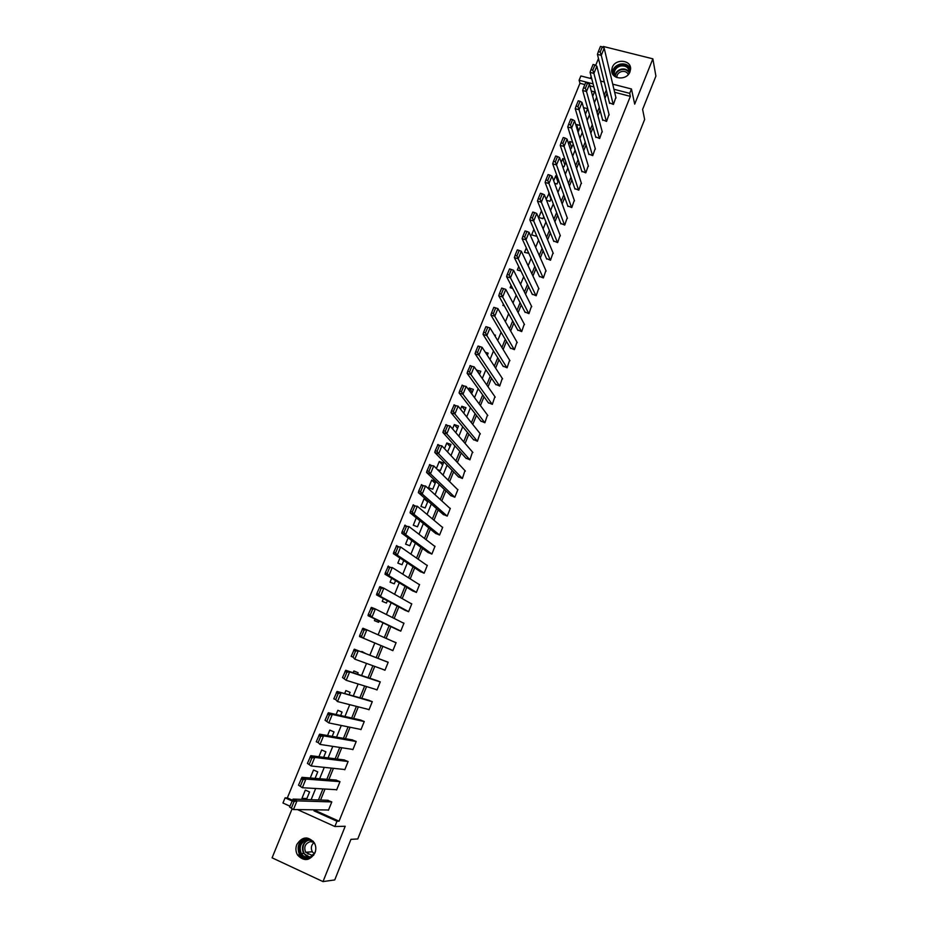 <?xml version="1.0" encoding="UTF-8"?>
<svg xmlns="http://www.w3.org/2000/svg" width="928" height="928" viewBox="0 0 928 928"><rect width="100%" height="100%" fill="white"/><g stroke="black" fill="none" stroke-linecap="round" stroke-linejoin="round"><path stroke-width="1.39" d="M629.973 71.85C626.818 80.91 610.937 79.448 611.691 70.215L612.294 67.373C615.461 58.302 631.434 59.81 630.564 69.148L629.973 71.85M310.416 856.811L310.416 856.811C301.066 857.518 300.289 841.046 309.604 840.153L309.859 840.13M314.952 852.948C309.708 860.987 303.908 861.683 297.563 855.036C295.672 851.73 295.417 848.25 296.786 844.573C302.203 836.418 308.073 835.85 314.372 842.868C316.065 846.081 316.262 849.433 314.952 852.948M292.1 808.81L272.09 857.82L323.014 881.6L345.204 826.268L334.857 826.512L297.505 809.599M612.724 84.158L631.458 88.984L634.694 104.145L652.86 58.824L655.91 76.108L642.605 109.411L644.647 119.457L357.756 838.97L350.958 839.341L334.741 879.93L323.014 881.6M652.86 58.824L603.386 46.481L603.119 47.131M289.919 806.177L282.959 803.022L285.082 797.825L292.053 800.968M584.86 84.576L579.965 83.3L287.355 797.906L285.082 797.825M579.965 83.3L579.107 80.26L580.882 75.957L591.762 78.764M598.467 58.51L595.764 65.157M591.148 76.444L590.359 78.393M602.585 119.805L606.564 121.429L609.012 114.353M588.758 154.013L592.737 155.649L595.219 148.503M574.792 188.535L578.794 190.182L581.288 182.967M560.709 223.381L564.723 225.052L567.228 217.755M546.476 258.552L550.513 260.234L553.042 252.868M532.127 294.06L536.175 295.754L538.716 288.318M517.627 329.892L521.698 331.609L524.25 324.092M502.999 366.073L507.082 367.801L509.646 360.203M488.232 402.601L492.327 404.353L494.902 396.662M473.315 439.478L477.433 441.241L480.008 433.469M458.258 476.714L462.388 478.488L464.951 470.635M443.05 514.309L447.203 516.107L422.205 493.998L425.523 486.005L450.231 508.602M449.732 508.138L450.335 508.358L447.203 516.107M427.704 552.276L431.868 554.086L435.023 546.256L434.327 546M412.206 590.602L416.382 592.435L419.572 584.536L418.644 584.176M396.546 629.312L400.745 631.156L403.97 623.187L402.265 622.502M381.594 668.891L384.958 670.271L388.206 662.221L383.89 660.608M367.871 709.294L369.008 709.769L372.29 701.638L367.964 700.014M352.118 749.325L352.895 749.662L356.213 741.449L351.863 739.813M335.994 789.67L336.632 789.96L339.984 781.654L305.915 779.079L302.354 787.721L336.725 789.716M335.611 780.007L339.984 781.654M607.051 93.125L604.952 98.298M600.091 110.316L597.91 115.698M593.085 127.588L590.823 133.168M586.055 144.942L583.712 150.73M578.991 162.388L576.555 168.374M571.892 179.904L569.374 186.099M564.758 197.502L562.159 203.905M557.589 215.192L554.909 221.804M550.385 232.951L547.624 239.784M543.147 250.815L540.293 257.845M535.885 268.749L532.939 275.999M528.577 286.775L525.55 294.246M521.234 304.883L518.126 312.574M513.868 323.083L510.655 330.994M506.456 341.365L503.15 349.508M499.009 359.739L495.622 368.103M491.527 378.195L488.047 386.802M484.01 396.755L480.426 405.582M476.458 415.396L472.781 424.456M468.86 434.13L465.09 443.422M461.239 452.945L457.376 462.48M453.572 471.865L449.604 481.644M445.869 490.877L441.809 500.888M438.12 509.971L433.968 520.237M430.348 529.169L426.091 539.678M422.53 548.46L418.168 559.224M414.665 567.855L410.211 578.863M406.777 587.331L402.207 598.595M398.843 606.912L394.168 618.431M390.862 626.597L386.094 638.371M382.846 646.375L377.998 658.335M374.738 666.397L369.924 678.275M366.56 686.581L361.804 698.308M358.336 706.858L353.638 718.446M350.076 727.25L345.436 738.688M341.771 747.736L337.2 759.023M333.43 768.338L328.906 779.474M325.032 789.032L320.589 800.029M316.599 809.842L316.17 810.898L339.045 821.21L630.367 96.361L614.649 92.29M327.839 809.993L328.431 810.26L331.806 801.92L297.018 800.864L293.445 809.552L328.535 809.993M327.422 800.261L331.806 801.92M344.079 769.451L344.787 769.764L348.116 761.505L343.754 759.858M360.064 729.28L360.969 729.663L364.275 721.497L359.936 719.861M375.388 689.295L377 689.968L380.271 681.871L375.944 680.259M388.67 648.811L392.869 650.667L396.105 642.652L392.208 641.086M404.399 609.916L408.587 611.749L411.788 603.815L410.617 603.351M419.978 571.393L424.142 573.214L427.321 565.349L426.52 565.048M435.394 533.24L439.559 535.05L442.702 527.266L442.053 527.023M450.672 495.471L454.813 497.257L457.922 489.543L457.365 489.346M465.81 458.049L469.928 459.824L472.503 452.006M480.785 420.999L484.892 422.75L487.478 415.025M495.633 384.296L499.716 386.036L502.292 378.392M510.33 347.942L514.402 349.659L516.966 342.107M524.9 311.936L528.948 313.641L531.5 306.159M539.319 276.266L543.356 277.948L545.896 270.547M553.61 240.92L557.635 242.602L560.152 235.271M567.762 205.912L571.776 207.57L574.281 200.32M581.798 171.228L585.788 172.875L588.271 165.694M595.695 136.868L599.662 138.504L602.133 131.382M609.452 102.822L613.42 104.435L615.856 97.394M339.045 821.21L336.98 821.234L334.857 826.512M631.458 88.984L629.706 93.345L613.93 89.262M630.367 96.361L629.706 93.345M314.453 809.819L314.024 810.875L336.98 821.234M606.309 90.109L604.198 95.306M599.302 107.358L597.122 112.764M592.273 124.7L589.999 130.303M585.208 142.123L582.854 147.923M578.109 159.628L575.673 165.636M570.975 177.213L568.458 183.431M563.818 194.88L561.208 201.306M556.614 212.64L553.923 219.275M549.388 230.469L546.604 237.324M542.114 248.402L539.249 255.467M534.806 266.406L531.86 273.69M527.475 284.502L524.424 292.007M520.098 302.69L516.966 310.416M512.685 320.96L509.472 328.906M505.25 339.312L501.932 347.49M497.768 357.767L494.357 366.166M490.251 376.304L486.748 384.934M482.699 394.922L479.103 403.796M475.101 413.644L471.412 422.75M467.48 432.46L463.687 441.798M459.812 451.356L455.926 460.938M452.11 470.357L448.131 480.17M444.361 489.439L440.29 499.496M436.589 508.625L432.413 518.926M428.771 527.904L424.49 538.46M420.918 547.276L416.533 558.076M413.018 566.753L408.54 577.808M405.084 586.31L400.502 597.62M397.103 605.984L392.416 617.549M389.099 625.75L384.296 637.571M381.037 645.61L376.165 657.627M372.882 665.724L368.045 677.649M364.658 686.001L359.878 697.775M356.398 706.37L351.677 718.005M348.093 726.844L343.441 738.328M339.752 747.434L335.147 758.768M331.354 768.117L326.818 779.311M322.921 788.916L318.455 799.948M600.59 81.038L604.29 81.989M593.108 83.88L579.107 80.26M311.112 799.704L315.671 788.498M319.638 778.731L324.255 767.375M328.118 757.874L332.792 746.367M336.551 737.134L341.284 725.464M344.938 716.486L349.74 704.677M353.29 695.954L358.15 683.994M361.584 675.514L366.514 663.416M369.854 655.191L374.808 642.988M378.125 634.833L382.997 622.827M386.384 614.51L391.152 602.771M394.597 594.291L399.272 582.819M402.775 574.177L407.334 562.96M410.907 554.167L415.361 543.205M419.004 534.25L423.354 523.543M427.054 514.437L431.3 503.985M435.07 494.728L439.211 484.52M443.039 475.113L447.087 465.16M450.973 455.602L454.917 445.892M458.861 436.195L462.712 426.718M466.714 416.869L470.461 407.647M474.521 397.648L478.175 388.658M482.293 378.531L485.854 369.773M490.03 359.496L493.487 350.981M497.721 340.564L501.097 332.27M505.389 321.726L508.66 313.664M512.998 302.969L516.188 295.139M520.585 284.316L523.682 276.706M528.136 265.756L531.129 258.367M535.642 247.277L538.553 240.12M543.112 228.891L545.931 221.954M550.548 210.598L553.285 203.87M557.948 192.398L560.593 185.89M565.314 174.278L567.866 167.98M572.634 156.252L575.116 150.162M579.93 138.307L582.32 132.426M587.18 120.454L589.489 114.782M594.407 102.683L596.634 97.22M593.908 86.919L589.883 85.875M287.355 797.906L292.413 800.191M591.264 90.99L594.523 91.837L592.702 96.326M583.515 107.625L587.656 108.704L585.406 114.237M580.487 126.312L578.074 132.24M576.114 125.779L576.624 124.538L580.255 125.512M573.214 144.188L570.453 149.524M568.678 144.026L569.699 141.532L572.634 142.332M565.906 162.156L564.015 166.796L562.6 166.402M561.208 162.365L562.728 158.618L564.92 159.222M558.552 180.206L557.009 184.011L554.631 183.338M553.691 180.786L555.733 175.775L557.113 176.158M551.174 198.337L549.968 201.295L546.546 200.309M546.151 199.3L549.202 193.152M543.75 216.572L542.903 218.672L538.75 217.454L541.442 210.842M536.303 234.888L535.792 236.118L531.64 234.888L533.913 229.32M528.809 253.286L524.506 252.393L526.338 247.892M520.944 271.092L517.325 269.99L518.729 266.556M512.732 288.48L510.122 287.668L511.084 285.314M504.368 305.892L502.883 305.428L503.405 304.152M494.206 334.764L495.482 335.182L495.065 336.191M485.321 352.257L488.151 353.174L487.293 355.285M476.493 370.179L480.797 371.258L479.486 374.483M468.559 389.644L469.22 388.02L473.396 389.424L471.633 393.774M460.578 409.213L461.784 406.255L465.972 407.682L463.733 413.157M452.562 428.887L454.314 424.583L458.502 426.033L455.81 432.645M444.5 448.653L446.809 442.992L450.996 444.454L447.528 451.913M436.404 468.524L439.269 461.483L443.456 462.979L440.359 470.6L437.436 469.556M435.893 481.586L432.773 489.242L428.574 487.722L431.694 480.066L435.893 481.586M427.97 501.05L425.14 507.976L420.941 506.433L424.084 498.742L426.242 499.542M419.932 520.782L417.484 526.802L413.285 525.236L416.289 517.859M411.858 540.618L409.782 545.722L405.582 544.133L408.123 537.88M403.75 560.558L402.044 564.734L397.845 563.122L399.922 558.006M395.583 580.603L394.272 583.828L390.062 582.192L391.674 578.237M387.394 600.741L386.454 603.026L382.243 601.367L383.38 598.583M379.146 620.983L378.612 622.317L374.39 620.635L375.051 619.022M370.864 641.341L366.676 639.578M361.607 652.013L361.827 651.456L365.852 653.648M353.162 672.73L353.881 670.967L358.092 672.707L357.5 674.169M344.671 693.564L345.889 690.571L350.111 692.346L349.114 694.794M336.133 714.502L337.85 710.28L342.072 712.066L340.669 715.523M327.549 735.556L329.776 730.081L334.01 731.902L332.189 736.368M318.919 756.714L321.668 749.975L325.89 751.819L323.663 757.318M310.254 777.989L313.513 769.985L317.747 771.852L315.091 778.372M304.442 799.472L301.948 798.358L305.324 790.076L309.558 791.967L306.472 799.542M316.17 810.898L314.024 810.875M306.878 798.532L301.948 798.358M427.634 501.862L424.084 498.742M435.162 483.36L431.694 480.066M442.656 464.951L439.269 461.483M450.115 446.623L446.809 442.992M457.539 428.388L454.314 424.583M464.928 410.234L461.784 406.255M472.282 392.161L469.22 388.02M479.602 374.181L476.609 369.878M550.954 198.882L548.715 193.012M557.902 181.795L555.733 175.775M564.827 164.79L562.728 158.618M571.718 147.854L569.699 141.532M578.585 130.999L576.624 124.538M585.417 114.214L583.526 107.613M328.141 800.284L293.086 799.089L289.582 807.012L293.422 809.541M292.169 800.69L294.072 801.548L291.485 807.87M293.097 799.089L297.018 800.864L294.072 801.548M336.365 780.065L301.983 777.328L298.514 785.146L302.331 787.71M301.09 778.859L302.992 779.706L300.428 785.993M301.983 777.328L305.915 779.079L302.992 779.706M344.88 769.532L311.193 765.994L314.754 757.41L348.104 761.54M344.578 759.962L310.822 755.694L307.412 763.396L311.193 765.994M309.964 757.144L311.866 757.979L309.314 764.231M310.834 755.694L314.754 757.41L311.866 757.979M313.757 855.164L308.63 857.959C297.679 859.92 295.893 840.42 306.866 839.33L313.293 841.302M315.358 845.211L314.743 843.888C312.922 840.977 310.393 839.689 307.145 840.002C300.695 842.311 298.758 846.835 301.333 853.586C303.154 856.324 305.637 857.553 308.769 857.24C312.133 856.602 314.395 854.514 315.555 850.976M314.244 853.772L312.318 851.776C310.625 848.343 311.147 845.292 313.861 842.624M313.826 854.317L311.506 855.164L305.672 852.287C303.665 847.009 305.184 843.471 310.23 841.673L313.409 842.137M307.156 852.171L308.119 854.143M306.739 837.949C298.712 840.826 296.322 846.464 299.547 854.839C301.53 857.866 304.245 859.386 307.702 859.421M614.429 76.177C612.538 71.062 614.522 67.396 620.38 65.169C626.307 64.542 629.451 66.886 629.834 72.175M629.138 73.451L629.312 72.198C628.79 67.466 625.866 65.401 620.542 66.004C616.726 67.152 614.626 69.496 614.243 73.045L615.577 76.954M616.795 77.523L616.784 77.024C617.085 74.24 618.721 72.407 621.714 71.514C624.88 71.004 627.061 72.013 628.291 74.553M630.564 68.846C628.604 64.879 625.147 63.301 620.182 64.125C615.438 65.552 612.84 68.463 612.364 72.871L612.387 73.567M352.988 749.453L320.056 744.418L323.547 735.858L320.694 736.368L318.153 742.586L320.009 744.395M352.779 739.964L319.626 734.164L316.251 741.762L318.153 742.586M356.19 741.507L323.547 735.858L319.626 734.164M318.791 735.544L320.694 736.368M364.24 721.566L332.294 714.432L328.814 722.935L325.044 720.244L328.373 712.762L361.004 720.105M361.05 729.478L328.825 722.935M327.572 714.05L329.475 714.862L326.946 721.056M328.373 712.762L332.294 714.432L329.475 714.862M369.077 709.595L337.49 701.545L341.005 693.112L338.21 693.483L335.692 699.642L337.49 701.545M369.321 700.385L337.084 691.464L333.79 698.842L335.692 699.642M372.256 701.719L337.084 691.464M336.307 692.682L338.21 693.483M377.07 689.817L346.167 680.294L349.659 671.895L380.225 681.976M378.021 680.943L345.738 670.283L342.49 677.544L346.167 680.294M344.996 671.431L346.898 672.22L344.392 678.345M345.738 670.283L349.659 671.895L346.898 672.22M385.016 670.132L354.798 659.158L358.266 650.806L355.54 651.062L353.046 657.152L354.798 659.158M388.194 662.267L354.345 649.206L351.155 656.374L353.046 657.152M388.159 662.337L354.345 649.206M353.638 650.284L355.54 651.062M392.904 650.598L359.507 636.562L359.762 635.309L363.428 638.151L366.827 629.822L396.059 642.791M392.927 650.54L359.519 636.562M359.762 635.309L362.918 628.244L366.688 629.764M362.233 629.254L364.136 630.019L361.653 636.074M366.827 629.822L364.136 630.019M398.669 630.321L368.022 615.658L368.323 614.359L370.226 615.113L371.919 617.213M403.912 623.338L375.341 608.954L371.954 617.224L400.792 631.052M368.323 614.359L371.432 607.399L375.063 608.838M370.782 608.339L372.685 609.093L370.226 615.113M375.318 608.942L372.685 609.093M405.664 610.601L376.524 594.883L376.838 593.526L378.74 594.268L380.445 596.426M411.719 603.977L383.821 588.19L380.457 596.426L408.622 611.656M376.838 593.526L379.912 586.658L383.403 588.027M379.285 587.528L381.188 588.271L378.74 594.268M383.821 588.19L381.188 588.271M413.146 591.171L384.992 574.223L385.317 572.796L387.208 573.527L388.855 575.708M419.502 584.71L392.242 567.542L388.89 575.731L416.417 592.354M385.317 572.796L388.345 566.034M387.753 566.834L389.644 567.565L387.208 573.527M392.242 567.542L389.644 567.565M420.744 571.903L393.379 553.645L393.739 552.172L395.641 552.891L397.254 555.118M427.24 565.546L400.629 546.998L397.288 555.141L424.166 573.156M393.739 552.172L396.732 545.513M396.163 546.244L398.054 546.963L395.641 552.891M400.606 546.986L398.054 546.963M428.365 552.752L401.754 533.194L402.126 531.651L404.016 532.37L405.617 534.644M434.942 546.476L408.97 526.559L405.652 534.656L431.891 554.039M402.126 531.651L405.072 525.097M404.538 525.758L406.429 526.466L404.016 532.37M408.97 526.559L406.429 526.466M435.974 533.716L410.083 512.848L410.466 511.247L412.357 511.954L413.969 514.286M442.61 527.487L417.275 506.224L413.981 514.298L439.57 535.015M410.466 511.247L413.378 504.786M412.867 505.389L414.758 506.085L412.357 511.954M417.252 506.212L414.758 506.085M443.572 514.773L418.354 492.606L418.76 490.947L420.651 491.643L422.205 493.998M418.76 490.947L421.625 484.578M421.15 485.112L423.04 485.796L420.651 491.643M425.523 486.005L423.04 485.796M451.147 495.923L426.555 472.445L427.019 470.751L428.91 471.436L430.43 473.837M457.829 489.798L433.736 465.879L430.464 473.86L454.801 497.246M427.019 470.751L429.838 464.487M429.397 464.951L431.276 465.624L428.91 471.436M433.712 465.868L431.276 465.624M458.699 477.166L434.745 452.412L435.232 450.672L437.123 451.333L438.619 453.78M465.38 471.088L441.902 445.869L438.654 453.792L462.341 478.477M435.232 450.672L438.016 444.489M437.587 444.895L439.478 445.556L437.123 451.333M441.879 445.846L439.478 445.556M466.216 458.513L442.9 432.471L443.398 430.685L445.289 431.334L446.797 433.84M472.897 452.47L450.034 425.952L446.809 433.852L469.858 459.801M443.398 430.685L446.148 424.595M445.753 424.931L447.632 425.592L445.289 431.334M450.01 425.94L447.632 425.592M473.698 439.942L450.996 412.647L451.53 410.802L453.409 411.44L454.859 413.969M480.379 433.944L458.119 406.139L454.894 413.992L477.34 441.206M451.53 410.802L454.233 404.805M453.862 405.084L455.752 405.722L453.409 411.44M458.119 406.139L455.752 405.722M481.156 421.463L459.07 392.927L459.615 391.013L461.494 391.651L462.921 394.226M487.826 415.5L466.158 386.431L462.968 394.261L484.787 422.716M459.615 391.013L462.283 385.12M461.935 385.329L463.814 385.967L461.494 391.651M466.158 386.431L463.814 385.967M488.569 403.077L467.086 373.288L467.654 371.339L469.533 371.966L470.972 374.576M495.239 397.149L474.162 366.827L470.972 374.599L492.211 404.306M467.654 371.339L470.287 365.528M469.962 365.678L471.853 366.305L469.533 371.966M474.162 366.827L471.853 366.305M475.658 351.758L477.955 346.132L479.834 346.747L477.537 352.373L475.658 351.758L475.066 353.754L495.958 384.772M477.537 352.373L478.918 355.018M502.605 378.879L482.119 347.316L478.964 355.064L499.589 385.99M482.108 347.304L478.245 346.04M475.078 353.777L478.964 355.064M483.616 332.282L485.901 326.679L487.78 327.282L485.495 332.885L483.616 332.282L483.012 334.347L503.301 366.56M506.943 367.755L486.864 335.576L490.042 327.909L509.948 360.702M485.495 332.885L486.864 335.576M485.901 326.679L487.989 327.248M490.042 327.909L487.78 327.282M483.012 334.347L486.898 335.611M510.62 348.441L490.912 315.021L491.538 312.91L493.418 313.502L494.763 316.228M517.256 342.606L497.93 308.606L494.786 316.251L514.251 349.612M491.538 312.91L493.812 307.33L495.761 307.91M493.812 307.33L495.691 307.922L493.418 313.502M497.93 308.606L495.691 307.922M517.905 330.403L498.765 295.765L499.415 293.631L501.294 294.211L502.64 296.983M524.529 324.603L505.772 289.385L502.651 297.018L521.536 331.551M499.415 293.631L501.688 288.086L503.556 288.666L501.294 294.211M505.748 289.374L503.556 288.666M525.155 312.446L506.584 276.637L507.256 274.444L509.136 275.024L510.458 277.843M531.767 306.681L513.567 270.268L510.47 277.855L528.786 313.583M507.256 274.444L509.518 268.923L511.386 269.503L509.136 275.024M513.567 270.268L511.386 269.503M515.063 255.362L517.302 249.876L519.181 250.432L516.931 255.931L515.063 255.362L514.367 257.601L532.382 294.57M536.001 295.696L518.207 258.761L521.327 251.256L519.181 250.432M516.931 255.931L518.207 258.761M538.959 288.84L521.327 251.256M514.379 257.613L518.253 258.808M539.562 276.788L522.116 238.67L522.824 236.373L524.691 236.93L525.944 239.795M546.128 271.08L529.053 232.336L525.979 239.83L543.182 277.901M522.824 236.373L525.051 230.91L526.93 231.466L524.691 236.93M529.053 232.336L526.93 231.466M546.708 259.086L529.818 219.832L530.549 217.477L532.417 218.022L533.67 220.945M553.274 253.414L536.732 213.51L533.693 220.98L550.327 260.176M530.549 217.477L532.765 212.048L534.632 212.593L532.417 218.022M536.72 213.486L534.632 212.593M553.83 241.466L537.474 201.051L538.228 198.673L540.096 199.218L541.337 202.188M560.373 235.828L544.376 194.776L541.349 202.211L557.45 242.544M538.228 198.673L540.432 193.268L542.312 193.813L540.096 199.218M544.365 194.752L542.312 193.813M560.918 223.938L545.107 182.41L545.873 179.974L547.74 180.496L548.935 183.477M567.437 218.324L551.986 176.134L548.958 183.512L564.526 224.994M545.873 179.974L548.065 174.592L549.944 175.125L547.74 180.496M551.986 176.134L549.944 175.125M553.482 161.356L555.663 156.008L557.531 156.53L555.35 161.878L553.482 161.356L552.694 163.827L567.971 206.48M571.578 207.524L556.522 164.894L559.561 157.586L574.478 200.889M555.35 161.878L556.522 164.894M559.561 157.586L557.531 156.53M552.705 163.85L556.556 164.94M561.046 142.842L563.226 137.518L565.094 138.028L562.913 143.353L561.046 142.842L560.245 145.371L574.989 189.103M578.596 190.124L564.062 146.404L567.089 139.13L581.473 183.547M562.913 143.353L564.062 146.404M567.089 139.13L565.094 138.028M568.586 124.41L570.743 119.12L572.611 119.619L570.442 124.92L568.586 124.41L567.75 126.974L581.972 171.819M571.602 128.029L570.442 124.92M588.445 166.286L574.583 120.768L571.613 128.052L585.58 172.817M574.583 120.768L572.611 119.619M567.762 126.997L571.613 128.052M588.932 154.605L575.232 108.704L576.079 106.082L577.935 106.569L579.072 109.701M595.382 149.106L582.042 102.486L579.084 109.748L592.54 155.591M576.079 106.082L578.225 100.804L580.093 101.303L577.935 106.569M582.03 102.463L580.093 101.303M595.857 137.472L582.668 90.48L583.526 87.835L585.394 88.322L586.508 91.478M602.295 131.996L589.466 84.309L586.519 91.524L599.453 138.446M583.526 87.835L585.672 82.592L587.54 83.068L585.394 88.322M589.466 84.309L587.54 83.068M602.748 120.42L590.069 72.372L590.95 69.681L592.806 70.157L593.885 73.347M609.162 114.968L596.855 66.213L593.908 73.37L606.344 121.371M590.95 69.681L593.085 64.461L594.941 64.937L592.806 70.157M596.855 66.213L594.941 64.937M609.615 103.437L597.435 54.346L598.34 51.62L600.196 52.084L601.251 55.297M616.006 98.02L604.198 48.21L601.274 55.332L613.199 104.377M598.34 51.62L600.462 46.423L602.318 46.887L600.196 52.084M604.186 48.186L602.318 46.887M309.5 857.101L303.584 853.412C301.032 846.962 302.818 842.485 308.92 839.968M614.974 76.061C615.392 72.57 617.48 70.273 621.238 69.148C624.892 68.51 627.572 69.577 629.3 72.349M629.23 72.941C627.606 70.134 624.973 69.032 621.342 69.658C617.619 70.795 615.589 73.092 615.276 76.56M368.056 615.67L371.966 617.236M376.548 594.894L380.457 596.426M384.992 574.223L388.902 575.731M393.402 553.656L397.3 555.141M401.766 533.194L405.664 534.667M410.083 512.848L413.981 514.298M418.354 492.606L422.252 494.032M426.578 472.468L430.476 473.872M434.768 452.435L438.666 453.804M442.923 432.494L446.809 433.852M451.02 412.67L454.906 414.004M459.082 392.938L462.968 394.261M467.109 373.311L470.983 374.61M490.924 315.033L494.798 316.262M498.788 295.8L502.651 297.018M506.607 276.672L510.47 277.855M522.128 238.693L525.99 239.842M529.83 219.843L533.693 220.98M537.498 201.098L541.349 202.211M545.119 182.433L548.97 183.524M560.257 145.394L564.108 146.45M575.244 108.727L579.084 109.748M582.68 90.526L586.519 91.524M590.08 72.407L593.92 73.393M597.446 54.392L601.286 55.355M297.563 855.036L299.57 854.874M292.796 799.518L295.777 800.864M301.67 777.768L304.604 779.068M310.509 756.123L313.386 757.387M305.672 852.287L312.318 851.776M309.639 857.066L303.584 853.412L301.333 853.586M614.916 75.98L614.243 73.045M319.302 734.605L322.12 735.823M328.048 713.191L330.809 714.363M336.736 691.894L339.451 693.03M345.39 670.7L348.046 671.802M353.997 649.623L356.596 650.69M362.57 628.662L365.11 629.683M371.084 607.794L373.578 608.78M379.564 587.041L382 588.004M387.997 566.393L390.386 567.321M396.384 545.861L398.727 546.743M404.724 525.422L407.021 526.28M413.03 505.099L415.28 505.922M421.289 484.868L423.493 485.669M429.513 464.742L431.671 465.508M437.691 444.721L439.802 445.463M445.823 424.804L447.888 425.523M453.92 404.979L455.938 405.675M461.982 385.259L463.954 385.932M469.986 365.644L471.934 366.282"/></g></svg>
